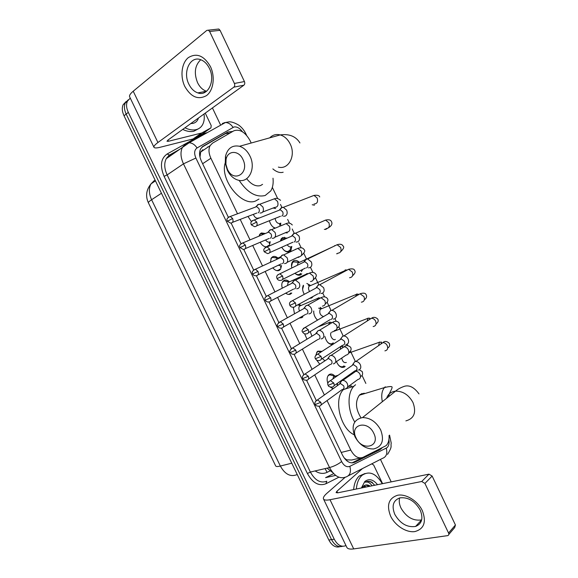 <?xml version="1.0" encoding="UTF-8"?>
<svg xmlns="http://www.w3.org/2000/svg" width="578" height="578" viewBox="0 0 578 578"><rect width="100%" height="100%" fill="white"/><g stroke="black" fill="none" stroke-linecap="round" stroke-linejoin="round"><path stroke-width="0.87" d="M251.459 221.627L247.962 216.432M266.147 246.958C263.814 246.633 261.841 245.058 260.223 242.247M259.06 236.135L259.789 234.263L261.343 232.956L265.374 233.498M281.537 265.62L280.583 269.276L279.268 270.403C277.137 271.226 274.976 270.374 272.794 267.852M270.432 262.282L271.299 257.911L272.708 256.711C274.29 256.068 275.981 256.466 277.787 257.911M288.653 294.433L291.767 293.046L290.589 294.058C289.108 294.773 287.483 294.477 285.72 293.176M282.31 288.162C281.479 285.431 281.638 283.206 282.779 281.493L284.051 280.402C285.705 279.673 287.468 280.113 289.34 281.71M299.751 318.073L302.915 316.773L301.889 317.662L299.288 317.994M294.498 313.811L293.292 307.221M306.976 339.192L304.606 333.788M319.771 364.234L316.686 360.123M315.841 355.289L317.098 351.85L317.907 351.135L322.047 351.345M333.152 388.691L330.154 387.029M327.871 383.431C326.7 379.984 326.91 377.232 328.485 375.173L329.135 374.595C330.977 373.518 332.892 374.017 334.893 376.105M274.911 228.281C272.137 226.778 270.302 224.257 269.399 220.717M291.803 246.459L290.893 250.599L289.527 251.748C286.717 252.608 284.116 251.098 281.732 247.232M280.409 241.084L281.262 238.721L282.721 237.5L287.035 238.187M298.79 275.236L301.803 273.849L300.582 274.89C298.819 275.663 296.933 275.128 294.91 273.278C296.593 274.622 298.125 274.976 299.534 274.34L300.618 273.423M291.847 267.968C291.211 265.41 291.42 263.351 292.475 261.791L293.79 260.678C295.553 259.948 297.424 260.497 299.404 262.318M309.627 298.371L312.684 297.056L311.614 297.981L309.598 298.371M304.288 294.332C302.417 290.907 302.106 287.887 303.356 285.265M317.56 320.104C314.945 317.705 313.652 314.699 313.688 311.094M333.015 344.286C329.178 344.813 326.469 342.212 324.879 336.475M342.024 367.442L345.16 366.373L344.539 366.922C341.388 368.302 338.694 366.531 336.454 361.611M327.061 400.561L350.788 450.067C354.343 456.569 358.403 458.99 362.984 457.343L386.097 445.66C388.322 443.434 389.312 440.06 389.052 435.552M361.929 393.517L362.63 394.225M344.141 457.928L346.735 459.85L351.67 460.023L360.419 457.949M202.842 149.709L200.653 152.065L199.995 157.165M290.871 250.621L290.199 249.219M285.178 238.7L284.477 237.233M251.192 143.019L249.978 140.468C245.151 132.08 239.791 128.858 233.902 130.787L212.509 143.156L210.096 145.67C208.398 149.11 208.665 153.307 210.898 158.256L237.515 213.781M240.21 219.402L250.036 239.899M252.702 245.462L262.52 265.945M265.165 271.458L274.969 291.904M277.599 297.395L287.374 317.792M290.004 323.275L299.751 343.599M302.388 349.098L312.084 369.32M314.735 374.862L324.374 394.969M365.852 383.424L362.03 375.404M355.412 361.532L350.441 351.106M347.79 345.543L347.154 344.228M343.238 336.013L338.831 326.765M336.194 321.238L334.965 318.659M331.035 310.429L327.206 302.388M324.561 296.854L322.741 293.032M318.803 284.773L315.559 277.967M312.893 272.382L310.48 267.332M306.535 259.052L303.884 253.504M301.181 247.839L298.855 242.948M294.231 233.266L292.193 228.996M289.441 223.216L287.642 219.438M281.898 207.408L280.482 204.431M277.664 198.521L272.346 187.373M337.545 384.153L337.212 385.786M299.043 304.151L300.784 305.394M270.237 241.741L269.377 245.448L266.588 246.878M331.237 344.474L334.113 343.585M320.234 307.351L321.708 308.616M306.839 283.451L310.574 285.496M280.764 223.094L280.576 225.926M345.969 545.596C341.482 547.388 337.574 545.256 334.243 539.187L128.309 112.363L126.163 114.076C124.198 109.791 123.902 106.07 125.289 102.913L128.273 99.784L125.289 102.913C123.902 106.07 124.198 109.791 126.163 114.076L331.541 539.606L126.163 114.076L124.039 115.788C122.074 111.511 121.785 107.797 123.172 104.647L126.156 101.526M342.617 546.282C338.303 547.525 334.619 545.3 331.541 539.606C334.619 545.3 338.303 547.525 342.617 546.282M339.915 546.672C335.608 547.915 331.916 545.697 328.86 540.025L124.039 115.788M319.042 406.255L342.487 455.11C346.02 461.562 350.095 463.953 354.697 462.284L379.746 449.886L382 447.957M212.422 107.934L220.666 125.173M380.454 459.402L391.205 481.886M203.803 91.75L204.482 92.567M128.309 112.363C126.329 108.064 126.033 104.329 127.413 101.172L130.267 98.116M232.746 131.452L227.84 132.015L203.138 146.212L200.689 148.763C198.984 152.195 199.244 156.356 201.447 161.255L228.317 217.227M231.142 223.115L240.983 243.62M243.793 249.479L253.612 269.933M256.408 275.771L266.198 296.167M268.994 301.991L278.762 322.336M281.544 328.138L291.283 348.426M294.072 354.235L303.775 374.45M306.571 380.281L316.231 400.41M201.83 147.217L225.492 133.605L230.116 132.976M377.969 449.944L351.98 462.906M356.351 489.017C356.864 482.955 358.714 478.44 361.907 475.456L362.081 475.304C369.299 470.543 376.04 473.346 382.311 483.707M353.642 489.573C354.162 483.526 356.026 479.018 359.22 476.041L365.072 473.49M370.223 486.177C367.825 484.53 365.607 484.494 363.576 486.069L362.052 487.854M361.402 487.984L364.812 481.51C368.988 478.331 373.229 479.393 377.535 484.682M369.559 486.315L365.599 485.029M365.318 487.182L363.504 486.127M366.373 486.972L364.003 485.744M372.427 482.507C369.927 481.019 367.572 480.925 365.368 482.225C367.731 481.481 369.949 482.673 372.044 485.809M374.623 485.282C372.377 482.377 369.92 481.098 367.247 481.452M422.359 510.699C426.571 522.013 424.079 528.971 414.896 531.572C406.348 532.902 395.099 525.626 390.591 516.089C386.364 505.165 388.683 498.229 397.534 495.267C405.915 493.569 417.699 500.786 422.359 510.699M394.817 514.398C400.214 523.617 407.136 527.635 415.575 526.457C421.94 523.841 423.486 518.379 420.206 510.071C414.925 501.047 408.169 496.979 399.933 497.86C393.148 500.367 391.443 505.88 394.817 514.398M421.68 519.897L421.6 519.918C413.205 521.139 406.341 517.194 401.002 508.084C399.297 504.442 398.849 501.054 399.651 497.933M371.683 463.874L373.634 464.965L382.578 483.649M345.052 477.392L326.845 493.345C324.179 495.707 323.044 497.542 323.434 498.843C324.005 500.151 326.202 500.44 330.009 499.724L421.723 481.488L428.97 474.155L337.754 492.824L336.071 492.615L336.895 491.271L362.269 468.744M323.543 499.067L346.771 547.25C347.486 548.862 349.798 549.411 353.707 548.912L447.827 535.604C448.824 535.17 449.07 534.31 448.557 533.032L455.435 524.997L454.698 527.548L448.803 534.455M428.97 474.155L432.142 476.048L424.924 483.425L448.557 533.032M424.924 483.425L421.723 481.488M432.142 476.048L455.435 524.997M204.02 114.003C204.634 118.223 204.15 121.785 202.567 124.711C201.115 127.283 198.962 128.93 196.108 129.645C192.756 130.418 189.042 129.79 184.974 127.774M198.399 128.807L193.854 131.249C190.502 132.022 186.795 131.408 182.727 129.4M198.449 118.035C197.582 120.903 195.798 122.681 193.103 123.367L190.783 123.569M373.807 433.348C367.543 419.433 349.09 424.592 356.07 437.943C362.001 451.555 380.743 447.069 373.807 433.348M354.928 436.665C351.005 425.979 353.534 419.614 362.529 417.569C370.137 417.692 376.191 421.81 380.685 429.938C384.493 440.393 382.152 446.729 373.655 448.954C365.802 449.106 359.559 445.009 354.928 436.665M364.248 393.206L360.188 394.442L359.321 395.229C355.073 401.58 355.622 409.094 360.968 417.778M361.575 393.647L362.276 394.326M348.469 386.393L351.713 385.952M354.762 421.991C347.472 410.351 347.154 393.026 353.837 386.285L355.557 384.738M354.119 434.75C340.139 428.515 333.354 398.979 343.498 389.543L353.837 386.285M242.905 159.362C238.793 150.013 227.566 150.222 226.063 159.434L225.919 164.26L227.385 169.188C233.563 183.327 249.978 173.378 242.905 159.362M227.385 170.308L225.276 163.198L225.485 156.226C227.667 148.192 232.349 144.876 239.53 146.277C243.916 147.693 247.391 150.952 249.949 156.053C256.264 168.357 248.677 183.407 238.273 180.192C233.671 178.884 230.044 175.589 227.385 170.308M246.661 178.696C251.235 184.454 255.83 186.752 260.461 185.596L262.578 184.353M273.004 178.212C273.553 183.327 272.794 187.575 270.735 190.95L265.186 195.501C256.025 197.669 247.341 192.619 239.126 180.365M258.973 199.07L255.772 200.906C242.146 207.321 219.589 179.707 225.232 162.895M338.361 365.029C340.182 366.835 341.88 367.268 343.469 366.315L344.018 365.831M358.346 370.043L358.844 369.927C360.802 368.995 361.279 367.232 360.296 364.646C359.213 362.637 357.717 361.59 355.817 361.496L354.661 361.749L352.956 364.4M355.607 370.693C357.016 370.014 357.37 368.742 356.648 366.864L353.396 364.581L351.503 365.903M341.706 358.064C342.537 361.64 344.076 363.1 346.33 362.449M327.473 342.118C329.272 343.852 330.956 344.278 332.523 343.404L333.21 342.805M345.81 344.618L346.684 344.445C348.621 343.455 349.09 341.656 348.093 339.055C347.075 337.14 345.658 336.107 343.845 335.97L342.696 336.165L340.861 338.629M343.39 345.095C344.784 344.38 345.124 343.072 344.401 341.193L341.316 338.946L339.351 340.211M331.122 332.588C329.265 335.211 332.964 341.201 335.334 339.43M319.424 308.377L318.933 308.096M318.688 308.233L321.065 308.703L320.205 309.302C319.092 312.893 320.198 315.328 323.521 316.592M333.268 319.099L334.503 318.897C336.41 317.842 336.858 316.014 335.861 313.399C334.893 311.571 333.557 310.559 331.837 310.372L330.537 310.581L328.68 313.276M331.143 319.432C332.523 318.666 332.849 317.336 332.119 315.444L329.2 313.247L327.177 314.439M313.767 311.043L313.681 312.077M316.578 319.164L317.662 320.046M308.298 285.33L310.689 285.503M309.895 285.604L309.078 286.218C308.197 287.685 308.356 289.448 309.555 291.5M320.869 293.501L322.278 293.277C324.164 292.172 324.605 290.3 323.593 287.678L319.786 284.708L318.305 284.94L316.571 287.172M318.861 293.696C320.219 292.887 320.537 291.536 319.807 289.636L317.04 287.483L314.974 288.588M303.566 285.807L302.612 289.202M297.128 262.217L293.559 261.827L292.403 262.802L291.529 266.256M299.505 262.325L293.761 261.74M308.442 267.838L310.032 267.592C311.889 266.422 312.308 264.522 311.296 261.885L307.691 258.987L306.044 259.233L304.389 261.335M306.55 267.889C307.893 267.043 308.197 265.663 307.46 263.749L304.844 261.646L302.742 262.665M298.609 262.499L297.923 263.077L297.41 265.266M301.102 270.201L302.207 270.042M283.834 250.036C285.51 251.408 287.064 251.798 288.487 251.213L289.694 250.202M285.532 238.844L282.49 238.663L280.633 240.99M287.215 244.776C288.465 246.56 289.766 247.239 291.11 246.799L291.225 246.748M296.001 242.103L297.742 241.842C299.577 240.614 299.989 238.671 298.971 236.019L295.553 233.187L293.747 233.461L292.186 235.412M294.202 242.016C295.524 241.127 295.82 239.718 295.083 237.804L292.605 235.745L290.496 236.669M275.099 218.426C275.793 221.988 277.426 223.679 279.99 223.505L280.287 223.346M283.538 216.302L285.431 216.02C287.237 214.734 287.627 212.755 286.609 210.096L283.372 207.329L281.421 207.618L279.954 209.409M281.826 216.078C283.133 215.146 283.408 213.708 282.671 211.779L280.323 209.771L278.22 210.594M272.91 226.908L275.251 228.137M333.051 375.714L329.72 374.782L328.022 375.794M329.72 374.782L334.59 376.141L333.607 376.74L332.834 378.966M345.622 388.712L345.897 388.64C347.783 387.766 348.245 386.061 347.27 383.539C346.164 381.509 344.661 380.461 342.776 380.411L341.728 380.671L340.16 383.178M342.667 389.478C344.033 388.842 344.365 387.607 343.657 385.779L340.391 383.51L338.686 384.731M332.112 388.387L333.499 388.445M335.991 384.327L337.61 384.059M321.166 351.908L318.319 351.417L316.65 352.486M333.347 363.851L333.976 363.714C335.84 362.782 336.288 361.048 335.305 358.505C334.257 356.561 332.834 355.542 331.028 355.434L329.98 355.643L328.297 357.992M330.695 364.436C332.039 363.764 332.357 362.507 331.649 360.665L328.542 358.432L326.765 359.61M322.3 358.533L324.959 360.809M321.05 338.896L322.025 338.722C323.868 337.733 324.301 335.963 323.312 333.412C322.322 331.548 320.971 330.544 319.244 330.399L318.138 330.587L316.347 333.311M318.688 339.329C320.017 338.614 320.32 337.335 319.605 335.486L316.657 333.296L314.815 334.416M310.22 331.599L311.932 336.172M299.426 317.914L301.991 316.672M298.999 305.213L298.038 304.7M297.591 304.946L300.387 305.48L299.462 306.152C298.631 307.445 298.653 309.057 299.541 310.993M308.833 313.861L310.046 313.659C311.867 312.619 312.279 310.812 311.289 308.255C310.35 306.47 309.064 305.487 307.424 305.3L306.152 305.509L304.49 307.597M306.643 314.157C307.958 313.406 308.255 312.098 307.532 310.241L304.729 308.096L302.843 309.151M289.737 293.92L290.842 292.974M287.562 281.587L283.928 280.987L282.31 282.31M289.773 281.703L283.928 280.987M288.863 281.84L288.032 282.505L287.562 285.481M296.666 288.762L298.038 288.538C299.83 287.439 300.228 285.604 299.231 283.025L295.56 280.135L294.13 280.366L292.54 282.346M294.578 288.928C295.871 288.126 296.153 286.796 295.43 284.932L292.771 282.83L290.85 283.805M276.587 270.569L278.415 270.28L279.658 269.218M276.082 257.904L272.411 257.398L270.836 258.756M278.278 257.947L272.411 257.398M284.47 263.597L285.994 263.351C287.765 262.195 288.147 260.324 287.143 257.737L283.661 254.905L282.071 255.151L280.576 257.008M282.476 263.626C283.747 262.788 284.022 261.429 283.299 259.551L280.771 257.499L278.834 258.395M277.361 258.12L276.197 259.616M278.271 265.259L281.06 265.851M265.425 246.835L267.072 246.582L268.445 245.419M264.225 233.982L260.916 233.722L259.334 235.145M265.591 239.957C266.884 241.777 268.243 242.478 269.666 242.038L269.883 241.922M272.252 238.36L273.921 238.1C275.663 236.886 276.031 234.979 275.027 232.378L271.718 229.611L269.991 229.878L268.575 231.597M270.338 238.252C271.602 237.377 271.862 235.99 271.133 234.112L268.734 232.096L266.79 232.905M253.381 214.359C254.544 217.241 256.17 218.506 258.243 218.166L258.662 217.935M260.006 213.065L261.812 212.776C263.532 211.512 263.886 209.568 262.874 206.953L259.739 204.251L257.875 204.54L256.56 206.115M258.171 212.82C259.414 211.902 259.666 210.493 258.937 208.6L256.654 206.635L254.725 207.358M210.414 66.535C215.413 76.86 213.441 90.58 206.469 95.616C198.153 100.153 190.935 97.09 184.801 86.433C179.982 76.513 181.506 63.089 188.312 57.641C196.592 52.598 203.962 55.56 210.414 66.535M188.883 84.215C191.116 88.701 194.1 91.599 197.842 92.899C207.914 96.829 215.767 80.732 209.373 68.32C207.227 63.985 204.366 61.123 200.79 59.744C190.249 55.365 182.475 72.012 188.883 84.215M206.548 91.281L206.44 91.245C202.719 89.966 199.757 87.105 197.553 82.661C193.796 73.081 194.858 65.437 200.725 59.722M205.255 113.115L211.208 125.563L210.956 127.868L201.65 133.019L193.052 138.966L160.142 147.274C156.674 148.134 154.629 148.163 154.008 147.361C153.51 146.436 154.817 144.825 157.931 142.506L233.83 87.162C234.805 86.252 234.993 85.017 234.393 83.456L244.436 81.556C245.029 83.095 244.834 84.309 243.865 85.212L168.01 140.035L166.999 141.27L168.487 141.256L201.65 133.019M202.784 133.576L193.305 138.864M153.929 147.202L129.689 96.909C129.031 95.659 130.209 93.759 133.222 91.216L206.794 30.41L208.355 30.172L209.633 31.487L234.393 83.456M217.342 29.175L218.787 29.016L220.059 30.316L244.436 81.556M227.255 132.954L228.606 133.843M332.769 472.623L327.047 468.144M293.342 260.938L293.732 261.747M299.707 274.254L300.105 275.085M310.885 297.663L311.137 298.19M332.682 343.296L333.123 344.213M343.628 366.199L344.098 367.182M346.735 459.85L346.865 460.861M199.562 153.661L200.067 154.196M341.208 452.444L350.788 450.067M202.632 163.719L210.898 158.256M315.126 470.933C319.338 473.635 323.34 474.097 327.141 472.327L329.944 470.954M208.131 147L207.74 146.87M148.43 202.878C148.149 202.372 149.211 201.325 151.602 199.728L280.352 466.041C277.556 466.721 275.988 466.663 275.641 465.875L148.43 202.878C145.353 196.173 146.212 189.844 151.01 183.876C148.64 188.327 148.842 193.616 151.602 199.728L161.443 193.262M151.812 183.334L154.319 180.538L151.01 183.876L155.453 180.856M291.767 463.195L280.352 466.041C284.846 474.097 290.199 477.031 296.42 474.841L297.287 474.632M328.86 540.025L334.243 539.187M327.141 472.327L325.038 468.614M242.471 131.791C239.776 128.143 236.944 126.546 233.982 126.987L197.069 147.946C194.316 149.962 193.926 153.322 195.891 158.032L341.634 461.562C343.997 465.882 346.735 467.472 349.842 466.338L387.087 447.661C388.835 445.905 389.449 443.218 388.922 439.598M222.335 123.461L225.449 122.507C228.447 122.637 230.976 124.256 233.035 127.362M338.881 477.211L325.905 483.764C318.854 486.438 312.684 483.027 307.402 473.519L164.087 176.333C159.774 165.915 160.785 158.473 167.114 154.001L203.694 133.648L207.444 132.55M349.842 466.338C351.308 471.951 350.037 475.492 346.034 476.966C339.799 479.328 334.301 476.193 329.532 467.559L310.372 472.045C315.061 480.499 320.537 483.548 326.801 481.192L325.905 483.764M386.256 448.232C387.643 453.542 386.371 456.931 382.419 458.397L348.332 475.788M224.242 122.724L225.406 122.529M178.046 150.424L169.795 155.048L166.254 158.675C163.993 163.213 164.289 168.617 167.136 174.903L310.372 472.045L307.402 473.519M341.634 461.562C338.072 464.307 334.041 466.309 329.532 467.559L183.472 163.849L167.136 174.903L164.087 176.333M195.891 158.032L183.472 163.849C180.56 157.426 180.22 151.927 182.446 147.347L185.964 143.712L189.143 142.766C192.221 142.947 194.858 144.673 197.069 147.946M167.114 154.001L169.607 155.157M203.694 133.648L204.272 134.32M245.852 133.742L244.79 133.525M335.659 475.398L325.595 477.652L333.679 473.635M166.869 157.693L167.259 157.967M377.008 450.551L379.746 449.886M352.038 462.906L354.697 462.284M202.358 146.747L203.138 146.212M225.492 133.605L227.84 132.015M330.009 499.724L353.707 548.912M336.895 491.271L337.653 492.846M405.886 420.892C414.173 418.559 416.543 412.439 412.995 402.541C408.754 394.875 402.931 391.075 395.54 391.14C391.039 391.689 388.069 394.066 386.631 398.271M385.302 386.798L384.449 387.592C381.791 390.844 381.09 395.547 382.354 401.696M278.365 167.1C288.494 170.033 296.174 155.663 290.228 144.074C287.822 139.269 284.492 136.213 280.229 134.912C276.147 133.901 272.643 134.884 269.724 137.846M272.852 168.899C276.595 172.042 280.027 173.147 283.162 172.23M328.167 385.36C328.347 386.48 329.677 387.05 332.148 387.058C334.055 386.696 334.604 385.353 333.788 383.026L330.457 380.627L328.629 381.776M333.788 383.026L328.152 385.324C327.148 383.662 327.914 382.094 330.457 380.627L353.396 364.581M384.905 350.86C387.455 350.304 388.228 348.548 387.224 345.586L387.094 345.341C386.039 343.57 384.637 342.667 382.882 342.631L380.295 344.437M379.5 342.003L378.583 345.622M315.436 358.786C316.339 360.231 317.618 360.809 319.28 360.513C321.281 360.188 321.867 358.815 321.036 356.38L317.878 354.025L315.971 355.138M321.036 356.38L315.422 358.757C314.396 357.031 315.212 355.448 317.878 354.025L341.316 338.946M373.15 326.541C375.816 326.043 376.639 324.244 375.613 321.144L375.49 320.898C374.493 319.215 373.164 318.334 371.502 318.24L368.815 319.959M368.107 318.037L367.088 321.072M302.677 332.14C303.501 333.528 304.736 334.113 306.391 333.896C308.479 333.607 309.093 332.198 308.247 329.662L305.256 327.358L303.277 328.427M308.247 329.662L302.67 332.119C301.355 331.021 302.222 329.431 305.256 327.358L329.2 313.247M359.083 294.375L356.691 294.007L355.607 296.42M361.366 302.164C364.147 301.716 365.014 299.874 363.981 296.644L360.08 293.79L357.312 295.416M295.423 302.865L289.874 305.408C290.633 306.752 291.832 307.344 293.472 307.2C295.633 306.954 296.283 305.509 295.423 302.865L292.591 300.611L290.561 301.629M347.19 270.049L345.239 269.912L344.177 271.66M349.567 277.722C352.45 277.324 353.368 275.446 352.313 272.079L348.621 269.283L345.796 270.793M282.57 276.002L277.043 278.625C277.743 279.904 278.907 280.511 280.525 280.431C282.758 280.229 283.437 278.748 282.57 276.002L279.882 273.799L277.816 274.752M335.11 245.693L334.648 245.607M337.747 253.215C340.724 252.875 341.685 250.953 340.615 247.456L337.126 244.718L334.265 246.105M297.923 263.077L332.863 246.784M336.598 253.785L337.494 253.619M269.673 249.06L264.175 251.762L267.549 253.59C269.854 253.424 270.555 251.914 269.673 249.06L267.13 246.907L265.035 247.789M325.905 228.642C328.969 228.353 329.966 226.395 328.889 222.768L325.587 220.088L322.712 221.345M324.323 229.358L325.999 229.43M256.74 222.039L251.278 224.828L254.551 226.67C256.907 226.54 257.636 225.001 256.74 222.039L254.334 219.943L252.225 220.753M314.042 204.012C317.192 203.774 318.225 201.78 317.134 198.016L314.006 195.4L311.137 196.513M312.221 204.742L314.475 205.176M320.804 402.302L315.321 404.513C315.494 405.677 316.831 406.218 319.338 406.182C321.108 405.799 321.599 404.506 320.804 402.302L317.466 399.918L315.812 400.995M347.559 387.058L357.948 379.471C360.34 378.908 361.033 377.188 360.015 374.313L359.892 374.06C358.786 372.225 357.349 371.293 355.586 371.278L353.223 372.962M351.699 373.142L351.8 373.973M308.312 376.264L302.858 378.547C302.98 379.63 304.274 380.187 306.745 380.237C308.601 379.89 309.122 378.568 308.312 376.264L305.133 373.923L303.407 374.963M335.551 362.218L346.121 355.087C348.621 354.567 349.358 352.804 348.324 349.798L348.202 349.553C347.154 347.797 345.789 346.887 344.105 346.814L341.649 348.433M340.391 346.692L340.876 346.511L340.218 349.379M295.784 350.152L290.358 352.508C291.182 353.917 292.439 354.48 294.123 354.22C296.059 353.909 296.608 352.551 295.784 350.152L292.757 347.855L290.965 348.859M334.265 330.638C336.873 330.168 337.653 328.362 336.606 325.226L332.588 322.293L330.052 323.832M329.814 322.018L328.651 324.692M277.83 326.411C278.582 327.748 279.795 328.326 281.472 328.138C283.48 327.863 284.065 326.469 283.22 323.969L280.352 321.722L278.502 322.683M283.22 323.969L277.823 326.397C276.515 325.371 277.353 323.81 280.352 321.722L304.729 308.096M320.487 298.024L318.283 297.858L317.112 299.903M322.38 306.123C325.096 305.704 325.92 303.855 324.85 300.596L321.036 297.713L318.442 299.158M270.627 297.713L265.251 300.22C265.952 301.514 267.13 302.099 268.792 301.976C270.872 301.738 271.479 300.314 270.627 297.713L267.896 295.517L266.01 296.427M308.406 273.604L306.723 273.64L305.661 274.998M310.48 281.544C313.29 281.175 314.15 279.29 313.066 275.894L309.447 273.076L306.81 274.42M257.998 271.393L252.651 273.972C253.301 275.215 254.443 275.807 256.09 275.749C258.229 275.547 258.865 274.095 257.998 271.393L255.404 269.24L253.489 270.092M296.037 249.197L295.423 249.255M287.121 262.333L298.559 256.907C301.456 256.581 302.359 254.66 301.254 251.134L297.822 248.374L295.156 249.602M297.569 257.376L298.898 257.253M245.332 244.993L240.014 247.651L243.36 249.45C245.556 249.277 246.214 247.796 245.332 244.993L242.876 242.89L240.939 243.685M274.918 237.218L286.616 232.197C289.592 231.923 290.524 229.957 289.412 226.309L286.153 223.607L283.48 224.719M285.294 232.768L287.295 232.934M232.638 218.527L227.342 221.258L230.593 223.079C232.847 222.942 233.526 221.425 232.638 218.527L230.297 216.475L228.361 217.198M262.665 212.039L274.658 207.43C277.707 207.199 278.668 205.197 277.541 201.426L274.449 198.781L271.783 199.771M273.119 208.022L275.655 208.557M133.222 91.216L157.931 142.506M220.059 30.316L209.633 31.487M167.923 140.093L168.487 141.256M193.052 138.966L201.404 133.113M243.865 85.212L233.83 87.162M202.625 133.684L210.956 127.868M200.653 152.065L210.096 145.67M290.893 250.599L287.945 252.051M333.398 388.517L332.957 388.654M280.583 269.276L277.541 270.728M123.172 104.647L127.413 101.172M378.865 449.503L381.083 448.969M387.563 454.366C392.758 445.797 390.439 446.975 391.219 443.116L389.558 435.111M246.633 135.382L245.816 133.67C244.068 130.144 241.698 127.283 238.721 125.101C234.148 122.493 230.716 121.445 228.411 121.958L225.449 122.507L189.143 142.766L166.254 158.675L169.072 155.272L179.332 149.529M362.081 475.304L359.4 475.889M415.575 526.457L421.6 519.918M419.007 393.9C414.332 387.506 409.571 384.941 404.716 386.205C400.973 387.441 397.917 389.081 395.54 391.14L362.529 417.569M359.321 395.229L384.449 387.592C391.703 385.685 392.289 386.957 392.072 387.217C392.18 389.211 389.261 392.245 388.611 396.681M225.919 164.26L225.276 163.198M226.063 159.434L225.485 156.226M299.939 142.947C295.907 136.372 289.34 133.691 280.229 134.912L239.53 146.277M387.701 347.999C389.608 346.923 390.099 345.319 389.175 343.202C386.733 341.085 384.637 340.897 382.882 342.631L355.817 361.496M381.025 343.924L381.502 342.089L379.146 342.335L348.679 353.079M352.573 364.761L354.661 361.749M334.033 385.714L354.986 370.801M376.068 323.89C378.2 322.278 378.735 320.646 377.672 318.984C375.505 317.091 373.446 316.838 371.502 318.24L343.845 335.97M369.566 319.475L369.833 318.167L367.673 318.427L331.909 332.097M340.493 339.091L342.696 336.165M321.252 359.227L342.624 345.225M364.364 299.787C366.517 298.205 367.109 296.514 366.141 294.701C365.397 293.017 363.374 292.714 360.08 293.79L331.837 310.372M358.085 294.961L358.179 294.188L356.171 294.469L320.205 309.302M328.383 313.355L330.695 310.523M308.421 332.675L330.24 319.576M352.58 275.713C355.051 273.567 355.716 271.783 354.581 270.352C354.148 268.849 352.161 268.495 348.621 269.283L319.786 284.708M346.41 270.02L309.078 286.218M289.874 305.408C289.629 304.259 288.321 302.597 292.591 300.611L317.04 287.483M316.231 287.555L318.659 284.81M295.546 306.065L317.835 293.855M302.72 269.399L302.402 269.926M302.381 269.962L301.391 271.609M340.637 251.705C343.65 248.851 344.437 246.929 342.992 245.946C342.104 244.227 340.146 243.815 337.126 244.718L307.691 258.987M277.043 278.625C276.79 277.375 275.482 275.728 279.882 273.799L304.844 261.646M292.403 262.802L291.825 263.084M304.05 261.69L306.586 259.045M282.628 279.391L305.401 268.069M285.25 238.967L282.534 238.649M291.399 246.661L290.423 248.396M328.246 227.942C331.656 225.854 332.697 223.693 331.375 221.468C330.667 219.864 328.738 219.402 325.587 220.088L295.553 233.187M264.175 251.755C263.908 250.419 262.607 248.778 267.13 246.907L292.605 235.745M281.211 239.74L280.633 240.036M327.22 228.527L326.714 228.809M291.825 235.759L294.477 233.209M269.666 252.644L292.938 242.211M280.395 223.289L279.427 225.131M319.721 196.939C319.201 195.451 317.293 194.938 314.006 195.4L283.372 207.329M251.271 224.813C250.989 223.375 249.703 221.75 254.334 219.943L280.323 209.771M279.571 209.756L282.324 207.307M256.661 225.825L280.453 216.28M359.234 369.768L362.211 371.553C363.071 374.147 362.507 375.787 360.52 376.473M357.19 370.317L342.776 380.411M339.647 383.691L341.728 380.671M315.321 404.513C314.331 403.01 315.046 401.479 317.466 399.918L340.391 383.51M333.607 376.74L338.202 375.209M354.054 372.369L354.408 371.213M321.05 404.94L342.169 389.565M320.913 352.074L318.319 351.417M331.028 355.434L344.105 346.814C346.063 345.059 348.238 345.211 350.636 347.284C351.634 349.401 351.027 351.07 348.83 352.284M327.791 358.584L329.98 355.643M302.858 378.547C301.853 376.935 302.612 375.389 305.133 373.923L328.542 358.432M342.516 347.862L342.855 346.352L340.876 346.511M308.522 379.038L330.06 364.545M319.244 330.399L332.588 322.293C335.327 320.754 337.473 320.971 339.033 322.943C339.871 325.248 339.221 326.967 337.075 328.102M290.358 352.508C289.079 351.569 289.881 350.022 292.757 347.855L316.657 333.296M317.958 326.953L329.287 322.488L331.1 322.314L330.956 323.29M315.906 333.412L318.196 330.565M295.965 353.086L317.922 339.459M307.424 305.3L321.036 297.713C323.644 296.312 325.761 296.593 327.401 298.551C328.528 300.206 327.805 302.005 325.241 303.941M299.462 306.152L317.669 298.4L319.331 298.176M319.338 298.66L319.345 298.212M303.985 308.182L306.383 305.422M283.357 327.061L305.762 314.309M295.56 280.135L309.447 273.076C312.25 271.898 314.338 272.238 315.733 274.088C316.99 275.511 316.173 277.418 313.283 279.817M265.251 300.22C265.483 299.664 263.004 298.147 267.896 295.517L292.771 282.83M288.032 282.505L306.029 274.247M292.034 282.888L294.542 280.214M270.714 300.979L293.573 289.087M281.313 265.728L280.453 267.238M283.661 254.905L297.822 248.374C300.892 247.305 302.966 247.702 304.035 249.566C305.581 250.693 304.599 252.774 301.095 255.808M252.651 273.972C252.918 273.394 250.31 271.87 255.404 269.24L280.771 257.499M276.573 258.792L280.655 256.784M280.048 257.528L282.656 254.949M258.026 274.832L281.363 263.799M270.042 241.842L269.189 243.454M292.309 224.979C290.474 223 288.422 222.537 286.153 223.607L271.718 229.611M240.014 247.644C240.311 247.052 237.58 245.513 242.876 242.89L268.734 232.096M263.973 234.083L260.866 233.743M268.026 232.103L270.735 229.618M245.303 248.619L269.124 238.447M258.749 217.884L258.547 218.296M280.554 200.328C278.235 198.384 276.205 197.871 274.449 198.781L259.739 204.251M227.342 221.251C227.616 220.608 224.9 218.954 230.297 216.475L256.654 206.635M255.967 206.621L258.778 204.229M232.537 222.335L256.863 213.029M197.842 92.899L206.44 91.245M218.787 29.016L208.355 30.172"/></g></svg>
